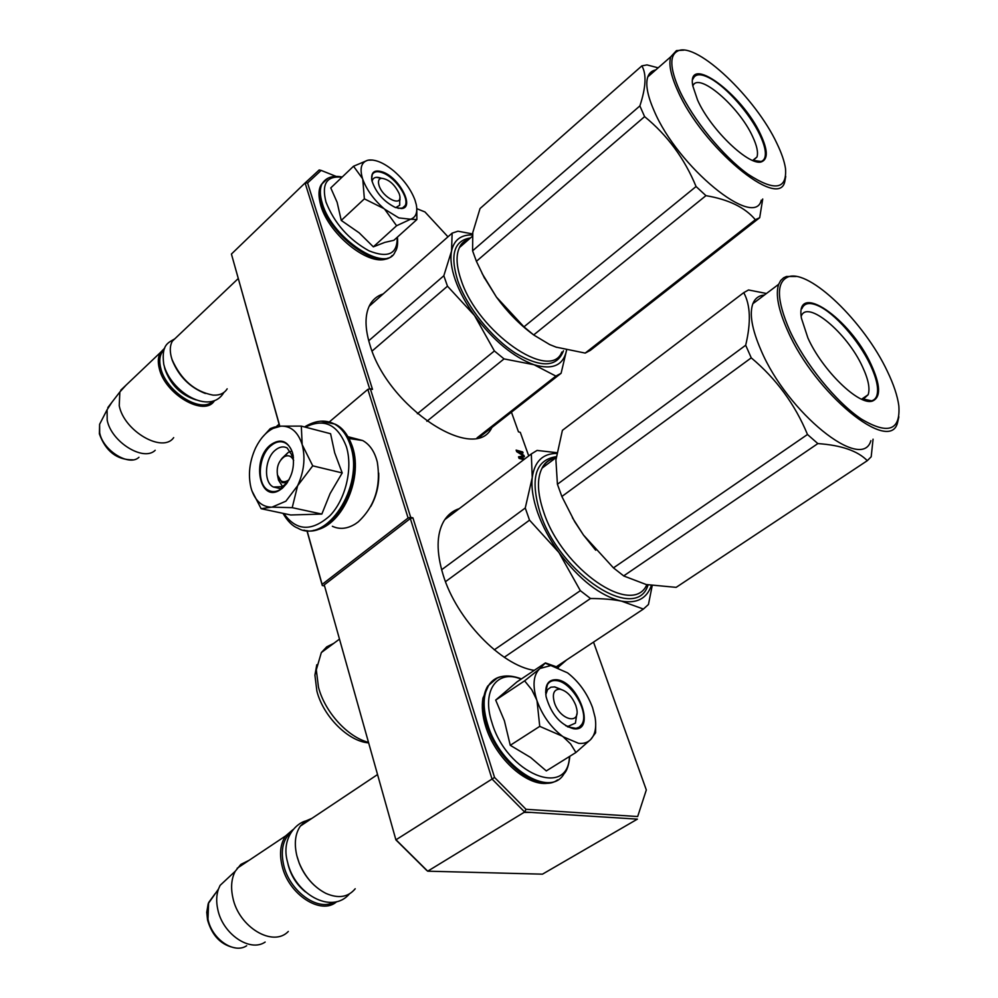 <?xml version="1.0" encoding="UTF-8"?>
<svg xmlns="http://www.w3.org/2000/svg" width="998" height="998" viewBox="0 0 998 998"><rect width="100%" height="100%" fill="white"/><g stroke="black" fill="none" stroke-linecap="round" stroke-linejoin="round"><path stroke-width="1.5" d="M491.889 427.493C475.036 464.157 387.648 407.396 369.934 344.859C364.806 328.13 364.732 314.894 369.709 305.163C372.728 299.562 377.219 295.82 383.182 293.936M566.565 659.977L558.057 667.375M534.242 670.369C501.096 665.541 456.348 618.997 443.124 574.836C436.263 552.156 436.45 534.329 443.686 521.38C447.441 515.055 452.643 510.801 459.305 508.618M329.303 421.942L367.838 389.382L370.333 388.771L410.689 517.338L412.91 517.837L410.328 518.511L492.026 779.014L524.636 812.023L637.398 819.133L542.475 874.161L427.705 871.179L426.433 870.144L395.907 839.892L324.55 585.938L322.304 585.539L306.91 530.624M279.69 426.258L231.424 254.053L305.089 182.958L307.584 182.958L372.516 389.407L370.333 388.771M395.907 839.892L324.55 585.938M526.008 809.303L524.636 812.023L427.705 871.179L396.006 839.78L494.559 777.454L526.008 809.303L637.672 816.539L646.317 789.954L593.523 642.101M410.689 517.338L408.095 517.999L322.117 584.404L322.304 585.539M410.328 518.511L324.362 584.803M322.117 584.404L307.047 530.637M279.814 426.246L231.424 254.053M528.715 455.911L520.307 432.371L518.461 431.835L511.438 412.174M637.672 816.539L646.317 789.954M412.91 517.837L494.559 777.454M524.674 458.98L520.108 457.733L524.412 456.747L523.925 455.375L517.912 451.533L523.064 452.967L522.702 451.944L516.141 450.11L516.69 451.657L523.463 455.861L518.523 456.822L519.072 458.381L523.775 459.666M447.977 236.813L424.961 211.95L416.802 208.682M335.989 176.347L321.156 170.409L307.584 182.958M367.838 389.382L408.095 517.999M321.156 170.409L319.185 169.972L305.089 182.958L369.684 388.933M517.912 451.533L517.276 452.019M523.488 456.959L523.177 456.086M520.108 457.733L519.322 458.319L523.888 459.579M523.463 455.861L518.673 457.246M522.702 451.944L521.917 452.543L516.465 451.021M399.225 193.749C394.734 184.418 388.846 179.253 381.56 178.255C378.591 178.804 377.768 181.249 379.078 185.603C382.958 198.29 402.805 207.547 399.674 195.346L399.225 193.749M177.532 336.251L172.317 341.191C170.059 345.258 169.697 350.423 171.207 356.685L172.093 359.642C181.062 379.826 194.735 391.653 213.135 395.133C219.672 395.458 224.35 393.349 227.17 388.833M205.363 393.486C189.882 387.436 178.854 376.396 172.28 360.378L171.456 357.583M164.071 349.749C159.967 353.779 158.819 359.767 160.641 367.676C165.556 391.553 201.234 414.083 212.774 401.159M164.77 348.028L160.391 352.531C158.096 356.61 157.696 361.775 159.181 368.037C164.545 394.26 204.74 417.426 214.508 400.597M126.097 385.116L119.847 391.977L119.236 405.712C124.014 431.186 162.761 453.454 173.664 437.635M111.826 402.381L107.085 409.754L107.185 420.108C111.202 441.927 143.55 461.949 155.201 450.298M575.821 705.461C572.016 696.255 566.702 690.816 559.866 689.169C553.84 689.306 552.019 693.797 554.414 702.654C559.716 719.808 580.262 725.359 576.744 708.942L575.821 705.461M312.012 818.31L305.525 821.08L300.373 826.07C295.183 833.654 294.011 843.56 296.855 855.76L299.163 862.933C305.126 877.08 314.008 887.222 325.847 893.36C338.334 898.824 348.127 897.289 355.213 888.756M314.258 885.276C307.708 879.188 302.706 871.84 299.25 863.258L297.304 857.432M291.029 832.282C282.933 839.343 280.488 850.259 283.669 865.017C289.345 890.877 317.564 911.623 333.631 902.242M292.876 829.7L285.715 835.862C280.463 843.46 279.228 853.327 281.997 865.478C288.235 894.395 321.231 915.802 336.738 901.656M249.051 860.326L240.792 864.443L235.266 871.229C231.424 878.564 230.613 887.384 232.846 897.664C238.697 927.142 273.053 947.638 288.322 931.458M229.752 876.369L220.121 885.363L218.437 889.131C216.366 895.156 216.142 901.905 217.776 909.39C222.591 933.978 249.999 952.603 265.156 942.062M568.049 726.756L567.288 726.644M398.863 217.913L410.602 219.223L396.593 225.748L384.654 209.181L398.863 217.913M362.524 178.605L353.529 166.242L330.762 187.911L337.137 202.332L341.241 220.421L359.18 232.846L373.339 246.843L384.829 242.389L393.886 240.293L416.89 219.548L410.602 219.223C415.867 217.364 417.75 212.499 416.278 204.64L415.006 200.136C411.051 189.62 404.028 179.927 393.936 171.082C384.417 163.198 376.134 159.518 369.085 160.017L367.638 160.291C361.251 162.325 359.542 168.425 362.524 178.605L362.761 179.291C366.69 189.894 373.763 199.675 383.981 208.619L384.654 209.181M372.104 181.486L372.616 179.715C374.038 177.17 376.845 176.646 381.049 178.168M399.724 198.614L399.711 205.239L395.744 207.609M397.154 237.337C397.553 253.979 388.147 258.457 368.936 250.797C348.614 239.433 334.305 223.19 325.997 202.07C321.381 183.869 326.695 175.586 341.977 177.245M395.27 207.434C383.656 201.546 375.859 192.639 371.905 180.7C370.67 172.018 374.437 169.186 383.207 172.18C399.874 178.318 414.931 208.021 401.483 208.545L395.27 207.434M416.777 208.42L416.89 219.548M373.339 246.843L396.593 225.748M383.981 208.619L364.37 198.852L362.761 179.291M341.241 220.421L364.37 198.852M353.529 166.242L367.638 160.291M368.087 160.179L372.803 160.067M371.618 179.066L372.279 174.613C374.075 171.419 377.643 170.858 382.995 172.941C395.532 177.656 409.567 198.303 405.151 205.6L402.456 208.046L398.077 208.308M578.628 743.348C583.593 743.834 587.597 742.574 590.641 739.568L575.921 752.492L570.594 743.909L563.109 736.749L578.628 743.348M595.669 726.295L595.581 732.831L590.641 739.568C595.17 734.715 596.654 727.33 595.095 717.387L592.562 707.657C587.198 693.261 578.865 681.659 567.55 672.839L550.871 665.529L540.018 668.473L545.419 662.909L516.939 681.921L495.694 700.085L504.402 720.768L510.265 745.306L530.624 757.482L546.305 770.918L575.921 752.492M576.819 713.982L575.422 723.126L568.186 726.307L565.704 725.746M545.794 694.633L547.578 689.606L550.921 687.173L554.751 686.911L561.038 689.381M569.434 756.534C568.249 798.874 506.647 773.675 491.952 722.639C481.248 690.691 497.216 668.922 521.093 679.139M573.625 728.74L573.413 728.715C560.215 724.71 551.121 714.057 546.118 696.779C544.534 684.94 548.127 679.264 556.872 679.75C578.69 681.721 596.38 732.258 573.625 728.74M540.018 668.473L539.581 668.86C533.344 675.122 532.383 685.464 536.712 699.872L537.024 700.833C542.388 715.466 550.821 727.255 562.348 736.187L563.109 736.749M562.348 736.187L539.743 726.369L537.024 700.833M510.265 745.306L539.743 726.369M536.712 699.872L531.747 689.68L524.611 680.848L539.581 668.86M495.694 700.085L524.611 680.848M545.419 662.909L558.443 667.537M545.619 692.325L547.465 684.541C549.474 681.409 552.518 680.112 556.61 680.648C571.804 681.921 589.868 713.42 581.672 724.598L579.252 727.118L576.021 728.378L567.712 726.868M293.649 460.452C291.553 456.074 288.509 454.776 284.505 456.573C278.542 460.939 276.234 467.301 277.594 475.672L277.706 476.046C280.164 482.096 283.956 483.319 289.083 479.701M277.743 476.483L278.504 480.125L282.559 486.562M282.072 458.257L288.185 452.418L290.905 451.408M287.012 482.92L282.097 482.608L277.407 474.886M281.049 459.542L283.407 456.959M291.603 455.425L293.25 456.647M285.877 501.196L297.616 485.727L292.214 507.67L272.017 507.146L285.877 501.196M287.574 482.259L282.471 486.612L273.452 487.036C263.335 482.645 264.607 458.519 275.323 450.135C279.378 446.817 283.307 446.069 287.112 447.915L293.449 457.483M305.338 427.169C324.138 417.875 337.835 424.412 346.418 446.805C353.055 468.424 345.595 499.549 329.876 515.766C311.688 531.834 296.344 531.086 283.844 513.521M282.309 488.296L279.203 490.43C259.418 502.231 251.484 459.754 270.358 445.033C280.301 437.997 287.673 440.48 292.464 452.481C295.333 466.615 291.952 478.553 282.309 488.296M251.671 490.055C255.588 501.171 262.162 506.884 271.369 507.171L261.127 508.706L290.705 514.98L321.843 514.07L330.076 493.611L342.214 472.94L334.679 452.793L330.588 433.731L301.309 426.109L302.182 444.646C305.575 458.007 304.053 471.692 297.616 485.727L312.736 465.841L302.182 444.646C298.078 431.972 290.967 425.809 280.85 426.146L273.115 428.404C266.154 432.022 260.391 438.384 255.825 447.478L255.413 448.339C249.488 461.587 247.991 474.624 250.91 487.448L251.683 490.118M271.369 507.171L272.017 507.146M342.214 472.94L312.736 465.841M321.843 514.07L292.214 507.67M261.127 508.706L251.945 490.879M262.249 437.386L270.258 428.616L274.275 427.132L280.85 426.146L301.309 426.109M286.8 483.406L282.646 487.872C277.818 491.715 273.178 492.575 268.724 490.467C256.449 485.14 257.995 455.874 270.982 445.669C275.897 441.615 280.675 440.717 285.291 442.962C289.42 445.283 292.077 449.674 293.275 456.123M349.063 438.509L362.661 440.53C369.834 444.484 374.724 451.72 377.331 462.224C381.111 486.5 374.749 506.398 358.207 521.904L355.475 523.863C347.391 528.878 339.694 529.689 332.371 526.283M378.704 473.027C379.165 484.891 376.533 496.031 370.794 506.435M525.26 508.007L532.246 477.568C531.198 487.573 533.007 499.287 537.685 512.698C542.5 526.171 549.586 539.431 558.93 552.505L529.526 520.158L525.26 508.007L441.627 569.758M651.345 585.489C646.841 598.551 636.886 603.765 621.467 601.133C612.972 599.424 602.642 598.551 590.504 598.513L504.264 657.27M652.205 585.626L648.45 604.501L643.398 609.054L621.467 601.133C600.297 595.968 579.451 579.751 558.93 552.505L580.337 590.666L494.284 649.823M643.398 609.054L556.348 666.739M590.504 598.513L580.337 590.666M529.526 520.158L445.507 581.659M556.896 452.693L537.074 450.422L531.31 453.953L532.246 477.568C534.504 461.538 542.675 453.491 556.784 453.416M531.31 453.953L444.759 519.659M648.076 584.915C636.649 623.575 560.265 575.035 540.255 513.321C529.826 478.716 535.178 459.829 556.31 456.66M368.636 742.874C348.489 741.564 323.252 716.464 316.89 691.103L314.906 675.135L316.803 664.743M368.487 742.337C347.791 737.248 324.812 711.998 318.474 687.198L316.304 669.858L321.331 652.567L326.758 646.829L333.744 643.373M766.464 293.487L748.512 289.969L743.747 292.651C750.484 304.914 751.132 322.454 745.681 345.246L751.257 357.858L561.862 496.493L574.698 521.692L583.443 535.003L572.39 517.725M555.923 460.19L557.42 484.255L561.862 496.493M751.257 357.858C776.307 378.828 795.044 404.365 807.482 434.492L817.849 443.586C841.302 445.208 857.781 450.909 867.287 460.689L871.192 456.785L873.063 439.182M796.167 276.483L786.474 276.483L783.592 277.806L780.698 280.5L778.665 284.305L752.854 303.729C749.236 313.859 751.956 329.365 761.012 350.236C787.422 412.873 862.16 472.516 870.867 440.654M583.443 535.003L613.458 567.887L623.825 576.008L646.242 584.541L676.145 587.36L867.287 460.689M583.543 535.153L595.669 550.185M564.07 429.078L562.398 430.35L555.948 459.853M743.747 292.651L562.398 430.35M745.681 345.246L557.42 484.255M807.482 434.492L613.458 567.887M817.849 443.586L623.663 575.908M752.854 303.729C754.975 298.402 758.829 295.508 764.418 295.034M778.665 284.305C775.334 294.298 778.328 309.779 787.672 330.725C814.954 393.574 889.667 454.377 897.501 422.828L898.861 416.84M789.605 330.238C804.75 363.497 836.075 402.206 861.349 419.048C888.083 434.941 900.583 430.537 898.836 405.837C897.501 395.907 893.659 384.392 887.334 371.281C864.305 322.104 809.503 268.924 788.345 276.808C776.07 281.86 776.481 299.674 789.605 330.238M807.881 337.91L801.431 318.237C794.707 280.076 850.346 318.462 871.104 364.47C880.56 385.128 881.034 397.316 872.514 401.021C859.278 406.161 822.277 370.37 807.881 337.91M801.194 316.329C806.858 299.113 847.077 332.771 862.447 366.678C868.31 379.203 870.206 388.546 868.148 394.721L863.445 399.05L861.81 399.3M801.843 308.769C804.201 303.068 809.54 302.02 817.836 305.613C834.316 312.661 858.692 340.256 870.206 364.694C876.805 378.704 878.976 389.145 876.693 396.031C874.996 400.273 871.416 401.845 865.952 400.772M443.823 275.747L451.545 251.022C450.073 258.919 451.346 268.612 455.362 280.139C459.504 291.728 465.891 303.517 474.512 315.505L447.478 286.189L443.823 275.747L368.724 340.78M566.565 350.111C563.558 365.33 552.705 370.208 534.005 364.732L504.04 358.906L426.882 421.293M566.602 350.123L561.101 373.277L555.861 376.084L534.005 364.732C513.321 357.084 493.486 340.667 474.512 315.505L494.384 350.959L417.364 413.746M561.101 373.277L479.489 437.199M555.861 376.084L477.056 437.873M504.04 358.906L494.384 350.959M447.478 286.189L372.104 351.034M472.553 233.931L457.97 231.212L452.131 233.145L451.545 251.022C454.015 239.944 460.964 234.592 472.403 234.967M452.131 233.145L369.135 306.311M563.471 350.772C557.221 367.339 541.215 368.112 515.43 353.092C491.552 337.748 467.014 307.06 457.87 281.062C449.736 254.914 453.953 240.53 470.507 237.911M658.156 67.827L646.941 64.895L641.864 65.88C646.642 74.014 645.98 87.375 639.868 105.925L644.608 116.629L476.408 261.314L483.98 277.095L496.418 297.067L482.059 273.415M641.864 65.88L480.038 208.545L472.79 232.497L472.59 250.822L476.408 261.314M644.608 116.629C667.325 135.167 684.478 158.47 696.068 186.526L705.948 195.658C728.602 199.463 745.069 207.472 755.336 219.71L759.69 217.701L762.721 199.001M683.867 50.15L676.469 50.599L670.756 56.799L647.802 76.883C645.357 84.281 647.44 95.546 654.064 110.678C677.667 167.015 754.812 229.602 761.287 200.136M496.418 297.067L523.962 326.845L533.668 334.954L549.736 344.597L556.061 347.117L585.202 353.092L590.317 350.385L759.69 217.701M496.505 297.192C507.396 312.037 519.459 324.362 532.683 334.18M555.275 346.83L556.061 347.117M556.173 347.142L556.872 347.391M639.868 105.925L472.59 250.822M696.068 186.526L523.962 326.845M705.948 195.658L533.668 334.954M755.336 219.71L585.202 353.092M647.802 76.883C649.211 73.004 651.856 70.683 655.761 69.935M670.756 56.799C668.498 64.084 670.781 75.299 677.592 90.456C701.943 146.893 779.051 210.703 784.79 181.574L785.725 176.397M679.376 90.045C692.6 119.086 722.951 156.249 748.001 174.201C774.635 191.579 787.135 189.67 785.488 168.45C784.416 161.389 781.571 153.093 776.968 143.575C755.973 98.228 697.253 42.128 678.216 50.786C669.321 54.79 669.708 67.876 679.376 90.045M697.552 100.012L692.824 85.99C686.2 52.557 742.549 94.174 760.701 134.655C767.674 149.725 768.111 158.707 761.998 161.614C750.371 167.502 710.726 130.002 697.552 100.012M692.837 86.04C697.951 71.132 739.056 106.387 752.617 136.551C756.921 145.708 758.38 152.519 756.971 156.998L753.053 160.591M692.986 79.067C695.232 73.515 701.132 73.365 710.676 78.63C727.13 87.724 750.059 113.997 759.852 134.855C764.705 145.084 766.352 152.694 764.817 157.684C763.657 160.865 761.087 162.225 757.095 161.776M164.333 366.428L164.82 368.811C170.384 384.754 180.85 395.133 196.244 399.949M138.959 457.271C129.266 466.827 102.881 450.597 99.675 432.77L99.613 424.287L102.021 419.609M287.711 862.746L288.235 865.141C291.179 876.082 296.93 885.014 305.488 891.925M246.693 945.73C234.156 954.325 211.85 939.218 207.983 919.195L208.594 902.629L215.131 893.672M392.177 255.488C379.34 271.244 330.7 236.401 321.655 203.991C319.135 195.833 319.061 189.333 321.406 184.468L325.548 179.765M397.391 237.125C398.077 244.011 397.316 248.926 395.096 251.858C386.476 274.001 332.159 238.722 322.304 203.367C319.784 195.221 319.697 188.722 322.042 183.857L327.968 178.193M557.595 779.875C539.207 794.059 497.665 762.272 486.75 724.685C481.872 708.368 482.196 695.506 487.723 686.1L497.004 678.178M569.846 756.272C568.823 765.129 566.901 770.93 564.082 773.687C550.247 798.924 499.961 767.337 487.585 724.136C482.683 707.819 483.007 694.957 488.533 685.551C491.577 680.761 495.781 677.779 501.146 676.619M327.057 421.53L335.178 424.187C342.676 428.317 348.09 435.714 351.433 446.356C364.282 483.406 332.222 538.945 303.928 530.15M320.707 421.193L334.367 423.963C341.852 428.105 347.267 435.502 350.61 446.143C364.682 486.513 326.072 545.083 297.778 528.117C292.526 526.171 287.599 521.243 282.983 513.334M646.716 584.978C632.333 617.001 562.385 569.409 543.81 512.398C537.311 493.336 536.737 478.578 542.076 468.124C545.133 462.61 549.661 459.205 555.661 457.932M561.862 352.045C550.347 382.197 477.98 332.284 461.188 280.263C456.36 266.266 455.774 255.363 459.442 247.566L463.334 242.414L468.885 239.32M381.56 178.255L376.184 177.345M399.861 197.729L400.036 199.862M238.198 278.592L172.317 341.191M172.28 360.378L172.093 359.642M160.391 352.531L120.733 390.218M213.871 400.822L209.592 404.689M107.821 407.583L119.847 391.977M132.921 459.841C116.916 459.991 105.738 451.346 99.388 433.918L99.613 424.287L107.085 409.754M559.866 689.169L554.439 686.874M377.543 774.56L300.373 826.07M285.715 835.862L237.162 868.272M333.245 902.429L328.142 905.61M220.121 885.363L235.266 871.229M235.877 948C221.731 945.655 212.287 936.336 207.547 920.006L206.748 912.284L208.183 903.751L218.437 889.131M388.21 258.008C370.882 268.063 329.602 235.653 320.882 205.85C318.212 196.132 318.387 189.009 321.406 184.468L322.042 183.857C325.972 177.469 332.683 175.186 342.202 177.02M396.106 207.584L401.483 208.545M550.048 782.756C528.815 788.545 495.42 758.979 485.614 726.145C482.433 715.928 481.547 706.596 482.945 698.126L488.533 685.551C495.694 675.658 506.685 673.438 521.48 678.89M568.012 726.282L573.413 728.715M550.871 665.529L545.257 663.233M277.706 476.046L278.504 480.125M284.505 456.573L288.185 452.418M352.656 447.378C363.384 479.913 340.73 528.104 313.397 530.387M304.527 426.957C315.281 420.383 325.223 419.397 334.367 423.963L335.178 424.187C342.613 427.543 348.414 435.203 352.593 447.166M281.411 488.833L273.452 487.036M282.471 486.612L279.203 490.43M293.113 456.161L292.464 452.481M273.115 428.404L274.288 427.132M362.661 440.53L348.065 436.725M349.35 893.971C331.511 914.979 294.61 893.871 287.561 862.172C280.301 836.574 298.864 820.506 308.569 820.593M223.876 392.464C210.154 415.892 170.359 391.877 163.747 364.282C161.202 344.285 168.238 342.863 174.837 338.809M555.524 458.045C549.187 459.205 544.708 462.573 542.076 468.124L556.21 457.533M321.331 652.567L339.495 639.107M314.906 675.135L316.304 669.858M788.345 276.808L786.474 276.483M861.611 399.212L868.148 394.721M863.445 399.05L872.514 401.021M869.27 401.121L870.156 400.51M468.786 239.408C464.232 240.73 461.126 243.45 459.442 247.566L472.216 236.414M276.122 426.745L279.103 424.175M484.591 278.342L484.055 277.244M658.069 67.914L657.383 67.59M678.216 50.786L676.469 50.599M752.692 160.453L756.971 156.998M753.602 160.441L761.998 161.614"/></g></svg>
